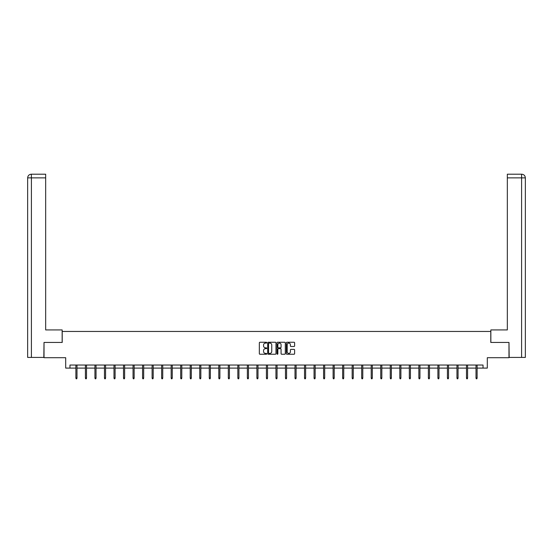 <?xml version="1.0" encoding="UTF-8"?>
<svg xmlns="http://www.w3.org/2000/svg" width="553" height="553" viewBox="0 0 553 553"><rect width="100%" height="100%" fill="white"/><g stroke="black" fill="none" stroke-linecap="round" stroke-linejoin="round"><path stroke-width="0.83" d="M266.733 342.673A0.422 0.422 0 0 0 266.311 342.252L259.938 342.252A0.601 0.601 0 0 0 259.343 342.853L259.343 353.644A0.601 0.601 0 0 0 259.938 354.245L266.311 354.245A0.422 0.422 0 0 0 266.733 353.823A0.422 0.422 0 0 0 266.311 353.402L265.488 353.402A1.915 1.915 0 0 1 263.567 351.487L263.567 350.588A1.915 1.915 0 0 1 265.488 348.666L266.311 348.666A0.422 0.422 0 0 0 266.733 348.245A0.422 0.422 0 0 0 266.311 347.83L265.488 347.83A1.915 1.915 0 0 1 263.567 345.908L263.567 345.01A1.915 1.915 0 0 1 265.488 343.095L266.311 343.095A0.422 0.422 0 0 0 266.733 342.673M294.016 346.482A0.601 0.601 0 0 0 294.618 345.881L294.618 342.853A0.601 0.601 0 0 0 294.016 342.252L286.945 342.252A0.601 0.601 0 0 0 286.343 342.853L286.343 353.644A0.601 0.601 0 0 0 286.945 354.245L294.016 354.245A0.601 0.601 0 0 0 294.618 353.644L294.618 349.987A0.601 0.601 0 0 0 294.016 349.385L290.989 349.385A0.601 0.601 0 0 0 290.394 349.987L290.394 351.798A1.604 1.604 0 0 1 288.79 353.402A1.604 1.604 0 0 1 287.187 351.798L287.187 344.699A1.604 1.604 0 0 1 288.79 343.095A1.604 1.604 0 0 1 290.394 344.699L290.394 345.881A0.601 0.601 0 0 0 290.989 346.482L294.016 346.482M69.968 368.098L69.968 365.042L483.032 365.042L483.032 368.098L487.304 368.098L487.304 357.715L508.981 357.715L508.981 342.445L490.788 342.445L490.788 331.454L62.213 331.454L62.213 342.445L44.019 342.445L44.019 357.715L65.696 357.715L65.696 368.098L75.892 368.098M275.975 342.853A0.601 0.601 0 0 0 275.373 342.252L268.302 342.252A0.601 0.601 0 0 0 267.7 342.853L267.7 353.644A0.601 0.601 0 0 0 268.302 354.245L275.373 354.245A0.601 0.601 0 0 0 275.975 353.644L275.975 342.853M277.627 342.252L284.698 342.252A0.601 0.601 0 0 1 285.3 342.853L285.3 353.644A0.601 0.601 0 0 1 284.698 354.245L281.671 354.245A0.601 0.601 0 0 1 281.069 353.644L281.069 349.268A0.601 0.601 0 0 0 280.468 348.666L278.463 348.666A0.601 0.601 0 0 0 277.862 349.268L277.862 353.823A0.422 0.422 0 0 1 277.447 354.245A0.422 0.422 0 0 1 277.025 353.823L277.025 342.853A0.601 0.601 0 0 1 277.627 342.252M76.991 368.098L85.418 368.098M86.517 368.098L94.943 368.098M96.042 368.098L104.476 368.098M105.575 368.098L114.001 368.098M115.1 368.098L123.526 368.098M124.625 368.098L133.052 368.098M134.151 368.098L142.577 368.098M143.676 368.098L152.103 368.098M153.202 368.098L161.635 368.098M162.734 368.098L171.16 368.098M172.26 368.098L180.686 368.098M181.785 368.098L190.211 368.098M191.31 368.098L199.737 368.098M200.836 368.098L209.262 368.098M210.361 368.098L218.794 368.098M219.894 368.098L228.32 368.098M229.419 368.098L237.845 368.098M238.944 368.098L247.371 368.098M248.47 368.098L256.896 368.098M257.995 368.098L266.422 368.098M267.521 368.098L275.947 368.098M277.053 368.098L285.479 368.098M286.578 368.098L295.005 368.098M296.104 368.098L304.53 368.098M305.629 368.098L314.056 368.098M315.155 368.098L323.581 368.098M324.68 368.098L333.106 368.098M334.206 368.098L342.639 368.098M343.738 368.098L352.164 368.098M353.263 368.098L361.69 368.098M362.789 368.098L371.215 368.098M372.314 368.098L380.74 368.098M381.84 368.098L390.266 368.098M391.365 368.098L399.798 368.098M400.897 368.098L409.324 368.098M410.423 368.098L418.849 368.098M419.948 368.098L428.375 368.098M429.474 368.098L437.9 368.098M438.999 368.098L447.425 368.098M448.524 368.098L456.958 368.098M458.057 368.098L466.483 368.098M467.582 368.098L476.009 368.098M477.108 368.098L483.032 368.098M268.965 343.095A0.422 0.422 0 0 0 268.544 343.51L268.544 352.987A0.422 0.422 0 0 0 268.965 353.402L269.829 353.402A1.915 1.915 0 0 0 271.751 351.487L271.751 345.01A1.915 1.915 0 0 0 269.829 343.095L268.965 343.095M281.069 344.726A1.604 1.604 0 0 0 279.465 343.123A1.604 1.604 0 0 0 277.862 344.726L277.862 347.229A0.601 0.601 0 0 0 278.463 347.83L280.468 347.83A0.601 0.601 0 0 0 281.069 347.229L281.069 344.726M75.892 378.003L76.134 378.791L76.749 378.791L76.991 378.003L75.892 378.003L75.892 365.042M76.991 378.003L76.991 365.042M62.15 342.445L62.15 329.927L45.664 329.927L45.664 177.872L31.403 177.872L31.403 357.411L43.832 357.411L44.019 342.445M31.403 357.411L27.65 357.411L27.65 177.872C27.871 175.647 29.088 174.423 31.307 174.209L45.664 174.209L45.664 177.872M32.233 174.209L45.664 174.209M27.65 177.872L31.403 177.872L31.321 174.209C29.088 174.423 27.864 175.647 27.65 177.872L27.65 320.768M490.85 342.445L490.85 329.927L507.336 329.927L507.336 174.209L521.679 174.209L507.336 174.209M525.35 357.411L525.35 320.768L525.35 357.411L509.168 357.411L508.981 342.445M520.767 174.209L521.597 174.209L521.597 177.872L507.336 177.872M521.597 357.411L521.597 177.872L525.35 177.872L525.35 320.768L525.35 177.872C525.129 175.647 523.912 174.423 521.693 174.209M85.418 378.003L85.667 378.791L86.275 378.791L86.517 378.003L85.418 378.003L85.418 365.042M86.517 378.003L86.517 365.042M94.943 378.003L95.192 378.791L95.8 378.791L96.042 378.003L94.943 378.003L94.943 365.042M96.042 378.003L96.042 365.042M104.476 378.003L104.717 378.791L105.326 378.791L105.575 378.003L104.476 378.003L104.476 365.042M105.575 378.003L105.575 365.042M114.001 378.003L114.243 378.791L114.851 378.791L115.1 378.003L114.001 378.003L114.001 365.042M115.1 378.003L115.1 365.042M123.526 378.003L123.768 378.791L124.384 378.791L124.625 378.003L123.526 378.003L123.526 365.042M124.625 378.003L124.625 365.042M133.052 378.003L133.294 378.791L133.909 378.791L134.151 378.003L133.052 378.003L133.052 365.042M134.151 378.003L134.151 365.042M142.577 378.003L142.826 378.791L143.434 378.791L143.676 378.003L142.577 378.003L142.577 365.042M143.676 378.003L143.676 365.042M152.103 378.003L152.352 378.791L152.96 378.791L153.202 378.003L152.103 378.003L152.103 365.042M153.202 378.003L153.202 365.042M161.635 378.003L161.877 378.791L162.485 378.791L162.734 378.003L161.635 378.003L161.635 365.042M162.734 378.003L162.734 365.042M171.16 378.003L171.402 378.791L172.011 378.791L172.26 378.003L171.16 378.003L171.16 365.042M172.26 378.003L172.26 365.042M180.686 378.003L180.928 378.791L181.543 378.791L181.785 378.003L180.686 378.003L180.686 365.042M181.785 378.003L181.785 365.042M190.211 378.003L190.453 378.791L191.068 378.791L191.31 378.003L190.211 378.003L190.211 365.042M191.31 378.003L191.31 365.042M199.737 378.003L199.986 378.791L200.594 378.791L200.836 378.003L199.737 378.003L199.737 365.042M200.836 378.003L200.836 365.042M209.262 378.003L209.511 378.791L210.119 378.791L210.361 378.003L209.262 378.003L209.262 365.042M210.361 378.003L210.361 365.042M218.794 378.003L219.036 378.791L219.645 378.791L219.894 378.003L218.794 378.003L218.794 365.042M219.894 378.003L219.894 365.042M228.32 378.003L228.562 378.791L229.17 378.791L229.419 378.003L228.32 378.003L228.32 365.042M229.419 378.003L229.419 365.042M237.845 378.003L238.087 378.791L238.702 378.791L238.944 378.003L237.845 378.003L237.845 365.042M238.944 378.003L238.944 365.042M247.371 378.003L247.613 378.791L248.228 378.791L248.47 378.003L247.371 378.003L247.371 365.042M248.47 378.003L248.47 365.042M256.896 378.003L257.145 378.791L257.753 378.791L257.995 378.003L256.896 378.003L256.896 365.042M257.995 378.003L257.995 365.042M266.422 378.003L266.67 378.791L267.279 378.791L267.521 378.003L266.422 378.003L266.422 365.042M267.521 378.003L267.521 365.042M275.947 378.003L276.196 378.791L276.804 378.791L277.053 378.003L275.947 378.003L275.947 365.042M277.053 378.003L277.053 365.042M285.479 378.003L285.721 378.791L286.33 378.791L286.578 378.003L285.479 378.003L285.479 365.042M286.578 378.003L286.578 365.042M295.005 378.003L295.247 378.791L295.855 378.791L296.104 378.003L295.005 378.003L295.005 365.042M296.104 378.003L296.104 365.042M304.53 378.003L304.772 378.791L305.387 378.791L305.629 378.003L304.53 378.003L304.53 365.042M305.629 378.003L305.629 365.042M314.056 378.003L314.298 378.791L314.913 378.791L315.155 378.003L314.056 378.003L314.056 365.042M315.155 378.003L315.155 365.042M323.581 378.003L323.83 378.791L324.438 378.791L324.68 378.003L323.581 378.003L323.581 365.042M324.68 378.003L324.68 365.042M333.106 378.003L333.355 378.791L333.964 378.791L334.206 378.003L333.106 378.003L333.106 365.042M334.206 378.003L334.206 365.042M342.639 378.003L342.881 378.791L343.489 378.791L343.738 378.003L342.639 378.003L342.639 365.042M343.738 378.003L343.738 365.042M352.164 378.003L352.406 378.791L353.014 378.791L353.263 378.003L352.164 378.003L352.164 365.042M353.263 378.003L353.263 365.042M361.69 378.003L361.932 378.791L362.547 378.791L362.789 378.003L361.69 378.003L361.69 365.042M362.789 378.003L362.789 365.042M371.215 378.003L371.457 378.791L372.072 378.791L372.314 378.003L371.215 378.003L371.215 365.042M372.314 378.003L372.314 365.042M380.74 378.003L380.989 378.791L381.598 378.791L381.84 378.003L380.74 378.003L380.74 365.042M381.84 378.003L381.84 365.042M390.266 378.003L390.515 378.791L391.123 378.791L391.365 378.003L390.266 378.003L390.266 365.042M391.365 378.003L391.365 365.042M399.798 378.003L400.04 378.791L400.649 378.791L400.897 378.003L399.798 378.003L399.798 365.042M400.897 378.003L400.897 365.042M409.324 378.003L409.566 378.791L410.174 378.791L410.423 378.003L409.324 378.003L409.324 365.042M410.423 378.003L410.423 365.042M418.849 378.003L419.091 378.791L419.706 378.791L419.948 378.003L418.849 378.003L418.849 365.042M419.948 378.003L419.948 365.042M428.375 378.003L428.616 378.791L429.232 378.791L429.474 378.003L428.375 378.003L428.375 365.042M429.474 378.003L429.474 365.042M437.9 378.003L438.149 378.791L438.757 378.791L438.999 378.003L437.9 378.003L437.9 365.042M438.999 378.003L438.999 365.042M447.425 378.003L447.674 378.791L448.283 378.791L448.524 378.003L447.425 378.003L447.425 365.042M448.524 378.003L448.524 365.042M456.958 378.003L457.2 378.791L457.808 378.791L458.057 378.003L456.958 378.003L456.958 365.042M458.057 378.003L458.057 365.042M466.483 378.003L466.725 378.791L467.333 378.791L467.582 378.003L466.483 378.003L466.483 365.042M467.582 378.003L467.582 365.042M476.009 378.003L476.251 378.791L476.866 378.791L477.108 378.003L476.009 378.003L476.009 365.042M477.108 378.003L477.108 365.042"/></g></svg>
